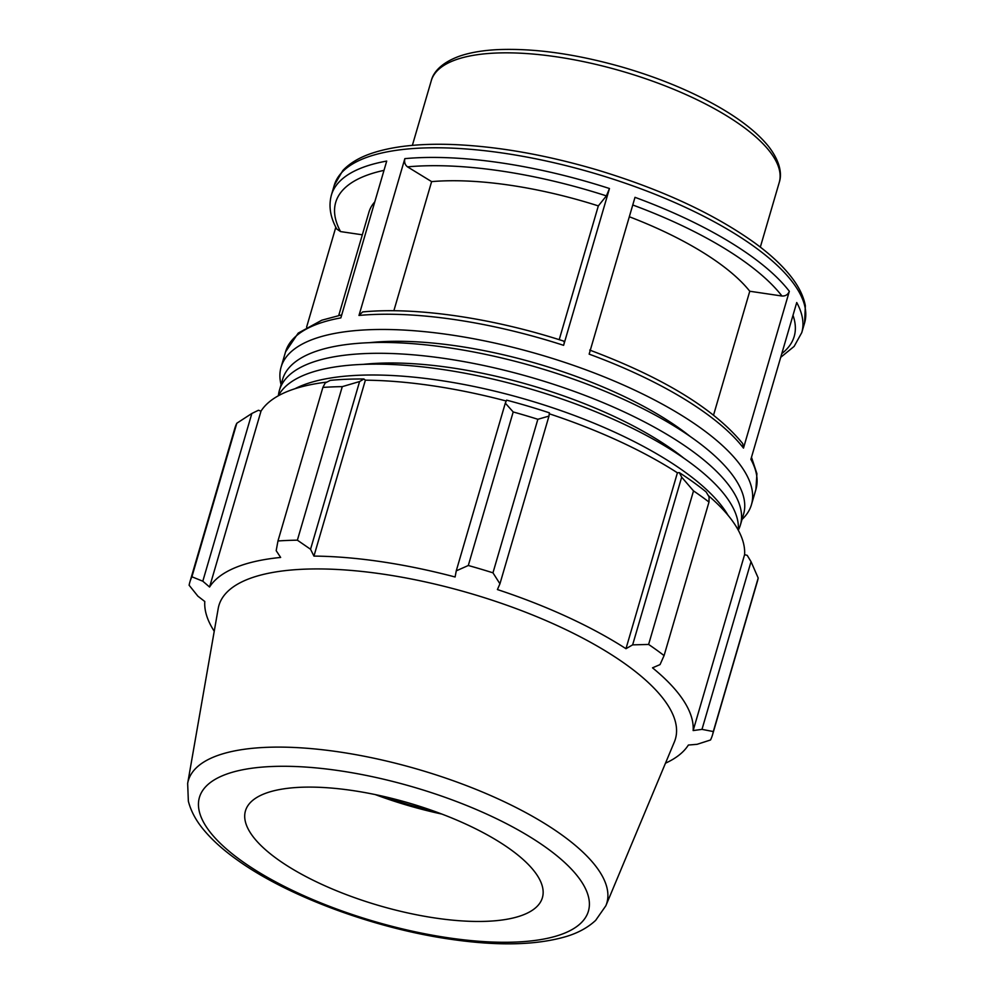<?xml version="1.0" encoding="UTF-8"?>
<svg xmlns="http://www.w3.org/2000/svg" width="993" height="993" viewBox="0 0 993 993"><rect width="100%" height="100%" fill="white"/><g stroke="black" fill="none" stroke-linecap="round" stroke-linejoin="round"><path stroke-width="1.49" d="M740.406 524.974L743.583 514.126A240.132 82.915 -163.7 0 0 536.369 367.149A240.132 82.915 -163.7 0 0 282.62 379.338L279.455 390.187A240.132 82.915 -163.7 0 0 278.4 395.735A240.132 82.915 -163.7 0 1 530.026 388.846A240.132 82.915 -163.7 0 1 738.283 530.2A240.132 82.915 -163.7 0 0 740.406 524.974A240.132 82.915 -163.7 0 0 533.204 377.998A240.132 82.915 -163.7 0 0 279.455 390.187M683.805 458.145A217.802 75.207 -163.7 0 0 363.14 364.381M728.13 515.417A240.132 82.915 -163.7 0 0 526.861 399.695A240.132 82.915 -163.7 0 0 294.946 388.735M341.741 314.868L321.831 320.193L298.21 333.102L285.55 351.87A245.035 84.604 16.3 0 1 340.86 317.884L386.711 161.077A245.035 84.604 -163.7 0 0 331.401 195.075C328.46 205.911 330.259 217.244 336.788 229.048L340.537 231.58L362.333 234.807M742.032 519.438A245.035 84.604 -163.7 0 0 751.453 504.655A245.035 84.604 -163.7 0 0 609.057 378.867A245.035 84.604 -163.7 0 0 336.404 333.114A245.035 84.604 -163.7 0 0 281.093 367.112A245.035 84.604 -163.7 0 0 281.069 384.651M335.82 227.223L306.589 327.169M404.846 158.644L358.982 315.451A245.035 84.604 16.3 0 1 563.614 345.328L609.466 188.521A245.035 84.604 -163.7 0 0 404.846 158.644C404.114 162.182 405.007 164.925 407.515 166.861L431.62 181.62L393.861 310.747M634.999 197.334L589.147 354.141A245.035 84.604 16.3 0 1 743.484 448.091L789.336 291.297A245.035 84.604 -163.7 0 0 634.999 197.334M804.591 322.948L805.348 305.732C803.56 296.262 798.844 286.642 791.235 276.886C782.496 265.665 770.456 254.431 755.102 243.186C714.141 213.793 661.437 189.353 597.004 169.877C545.505 154.747 497.257 146.294 452.287 144.506C418.736 143.34 391.428 146.43 370.352 153.778C358.622 157.899 349.449 163.497 342.821 170.535L334.219 185.406A245.035 84.604 16.3 0 1 389.541 151.42A245.035 84.604 16.3 0 1 662.182 197.173A245.035 84.604 16.3 0 1 804.591 322.948L801.761 332.618A245.035 84.604 -163.7 0 0 796.734 302.53L750.882 459.337A245.035 84.604 16.3 0 1 755.909 489.425L751.453 504.655M559.208 339.68L598.332 205.899L606.4 195.882L609.466 188.521M713.557 415.074L749.765 291.247L781.963 296.013C785.537 296.199 788.008 294.623 789.336 291.297M563.614 345.328C564.52 342.051 564.583 340.798 563.813 341.542M564.21 341.269C492.776 318.033 415.918 306.775 362.606 311.939L358.982 315.451M743.484 448.091L742.714 443.573C714.19 408.818 663.2 377.65 589.73 350.082M749.765 291.247A204.198 70.503 -163.7 0 0 629.314 216.747M598.332 205.899A204.198 70.503 -163.7 0 0 431.62 181.62M690.147 436.448A217.802 75.207 -163.7 0 0 369.495 342.672M236.806 423.241L191.91 576.784A272.256 94.012 -163.7 0 0 189.899 581.972L234.795 428.43A272.256 94.012 16.3 0 1 236.806 423.241L251.85 413.473L258.428 410.27L261.01 411.127A253.203 87.434 16.3 0 1 326.858 382.106M363.922 379.003A255.921 88.365 -163.7 0 0 330.272 380.381L325.22 382.95L322.874 387.431A272.256 94.012 16.3 0 1 342.275 386.637L359.59 381.548L363.922 379.003L365.374 380.182A253.203 87.434 16.3 0 1 506.231 401.011M549.377 412.827A255.921 88.365 -163.7 0 0 506.604 400.142L505.313 403.133L513.195 411.958A272.256 94.012 16.3 0 1 537.858 419.282L548.98 416.092L549.377 412.827M549.253 413.783A253.203 87.434 16.3 0 1 677.412 472.805L679.311 472.618L681.682 477.149L693.511 490.902A272.256 94.012 16.3 0 1 708.99 502.048L709.076 496.885L706.135 491.945A255.921 88.365 -163.7 0 0 679.311 472.618M708.282 495.532A253.203 87.434 16.3 0 1 744.589 554.665L747.22 555.36L751.031 561.653L758.193 578.013A272.256 94.012 16.3 0 1 757.423 581.265L712.527 734.808A272.256 94.012 -163.7 0 0 713.297 731.556L758.193 578.013M665.471 763.195A253.203 87.434 -163.7 0 0 688.372 745.048L697.061 744.316L710.516 739.996A272.256 94.012 -163.7 0 0 712.527 734.808M751.031 561.653L701.989 729.371L693.151 730.563A253.203 87.434 -163.7 0 0 652.513 667.83L660.035 664.602L664.081 655.591A272.256 94.012 -163.7 0 0 648.615 644.445L693.511 490.902M708.99 502.048L664.081 655.591M681.682 477.149L632.64 644.867L625.975 648.702A253.203 87.434 -163.7 0 0 497.419 589.557L499.938 583.81L548.98 416.092M537.858 419.282L492.962 572.824L499.938 583.81M365.374 380.182L313.937 556.092L310.548 549.266L359.59 381.548M342.275 386.637L297.379 540.18L310.548 549.266M261.01 411.127L209.573 587.024L202.808 581.203L251.85 413.473M191.91 576.784L202.808 581.203M382.417 796.138A163.969 56.626 -163.7 0 0 434.946 811.492M375.217 794.574A166.836 57.606 -163.7 0 0 441.848 814.061M214.227 631.238A253.203 87.434 -163.7 0 1 204.794 601.51L197.868 596.148L189.117 585.225A272.256 94.012 -163.7 0 1 189.899 581.972M605.867 905.74L674.359 741.945A237.811 82.121 -163.7 0 0 470.21 593.392A237.811 82.121 -163.7 0 0 218.199 608.56L187.652 783.452L188.36 801.214C191.004 811.43 196.329 821.223 204.347 830.595C212.887 840.699 223.984 850.579 237.637 860.236C287.858 896.319 374.162 928.219 449.817 939.142C497.369 946.155 536.096 945.311 565.998 936.585C577.951 933.023 587.844 927.611 595.651 920.374L605.867 905.74A218.026 75.282 -163.7 0 0 418.711 769.538A218.026 75.282 -163.7 0 0 187.652 783.452M701.989 729.371L713.297 731.556M632.64 644.867L648.615 644.445M492.962 572.824A272.256 94.012 -163.7 0 0 468.299 565.501L513.195 411.958M505.313 403.133L456.259 570.851L468.299 565.501M456.259 570.851L455.104 576.995A253.203 87.434 -163.7 0 0 313.937 556.092M297.379 540.18A272.256 94.012 -163.7 0 0 277.966 540.974L322.874 387.431M209.573 587.024A253.203 87.434 -163.7 0 1 280.647 557.445L276.178 550.668L277.966 540.974M677.412 472.805L625.975 648.702M744.589 554.665L693.151 730.563M250.521 833.04A154.697 53.411 -163.7 0 0 404.436 912.195A154.697 53.411 -163.7 0 0 541.706 899.646A154.697 53.411 -163.7 0 0 537.325 875.516A154.697 53.411 -163.7 0 0 377.663 795.095A154.697 53.411 -163.7 0 0 244.986 812.882A154.697 53.411 -163.7 0 0 250.521 833.04M374.783 201.877A204.198 70.503 -163.7 0 0 368.962 212.105L338.737 315.489M779.244 182.439C781.727 175.227 781.243 162.902 768.669 146.554C757.659 132.851 740.704 119.458 717.802 106.375C689.936 90.599 657.987 77.479 621.978 67.015C575.506 53.858 533.924 48.074 497.232 49.65C482.871 50.395 470.533 52.48 460.231 55.918C440.122 62.981 433.047 73.308 431.285 80.681A181.26 62.596 16.3 0 1 622.834 71.484A181.26 62.596 16.3 0 1 779.244 182.439L760.328 247.12M340.537 231.58A238.841 82.469 16.3 0 1 384.006 170.362M407.515 166.861A238.841 82.469 16.3 0 1 606.4 195.882M632.752 204.992A238.841 82.469 16.3 0 1 781.963 296.013M792.997 315.327A238.841 82.469 16.3 0 1 781.801 353.595M206.072 826.449A202.634 69.969 16.3 0 1 339.842 770.791A202.634 69.969 16.3 0 1 581.774 882.107A202.634 69.969 16.3 0 1 448.004 937.764A202.634 69.969 16.3 0 1 206.072 826.449M431.285 80.681L412.368 145.375M334.219 185.406L331.401 195.075M285.55 351.87L281.093 367.112M780.721 357.319L794.127 346.408L801.761 332.618M751.49 457.264L756.914 473.673L755.909 489.425"/></g></svg>
